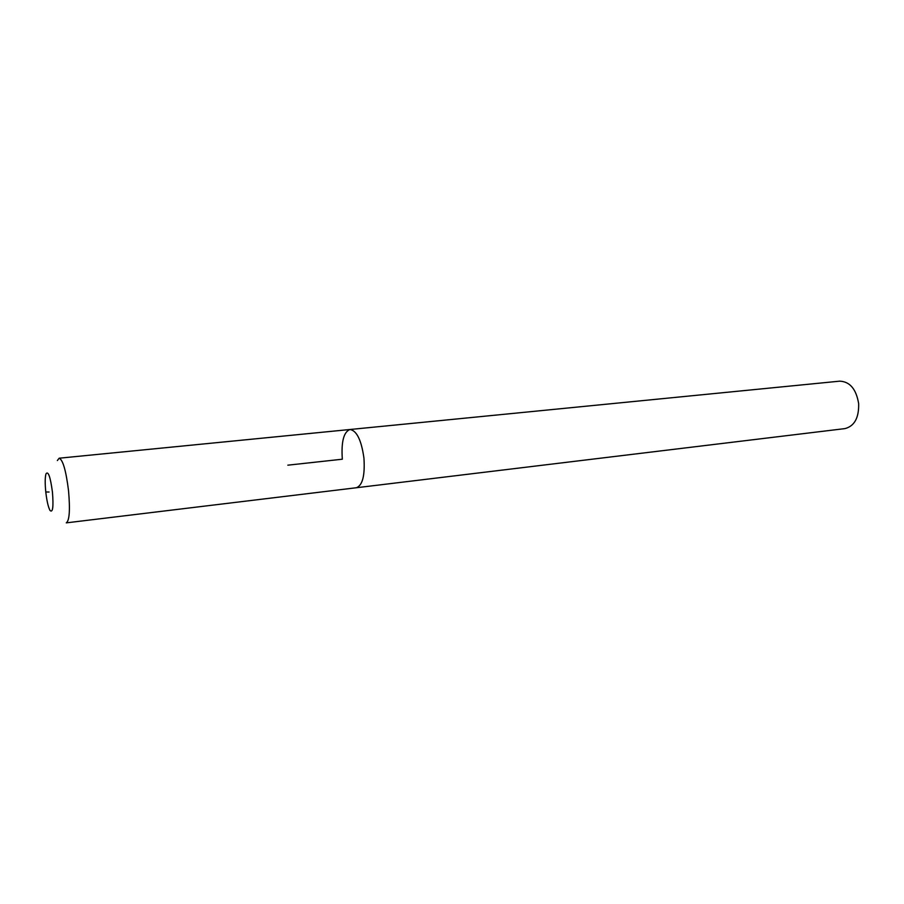 <?xml version="1.0" encoding="UTF-8"?>
<svg xmlns="http://www.w3.org/2000/svg" width="904" height="904" viewBox="0 0 904 904"><rect width="100%" height="100%" fill="white"/><g stroke="black" fill="none" stroke-linecap="round" stroke-linejoin="round"><path stroke-width="1.36" d="M839.714 381.16C849.873 381.59 856.19 389.07 858.653 403.602C859.015 417.829 854.438 426.168 844.924 428.609L356.368 487.742C362.538 485.414 365.069 475.527 363.939 458.068C365.069 475.527 362.538 485.414 356.368 487.742L66.274 522.862C69.472 520.715 70.218 509.958 68.523 490.589C66.003 470.577 62.896 459.774 59.167 458.204L349.972 429.502C356.73 430.586 361.385 440.112 363.939 458.068C361.385 440.112 356.73 430.586 349.972 429.502L839.714 381.16M287.845 465.176L342.322 459.209C341.136 441.841 343.689 431.931 349.972 429.502M57.347 460.554L59.167 458.204M45.788 491.979C44.951 483.47 45.008 477.448 45.968 473.899C48.194 470.634 50.353 476.702 52.443 492.081C53.607 507.042 52.782 513.156 49.98 510.41C48.206 506.974 46.805 500.839 45.788 491.979L49.076 492.025"/></g></svg>

